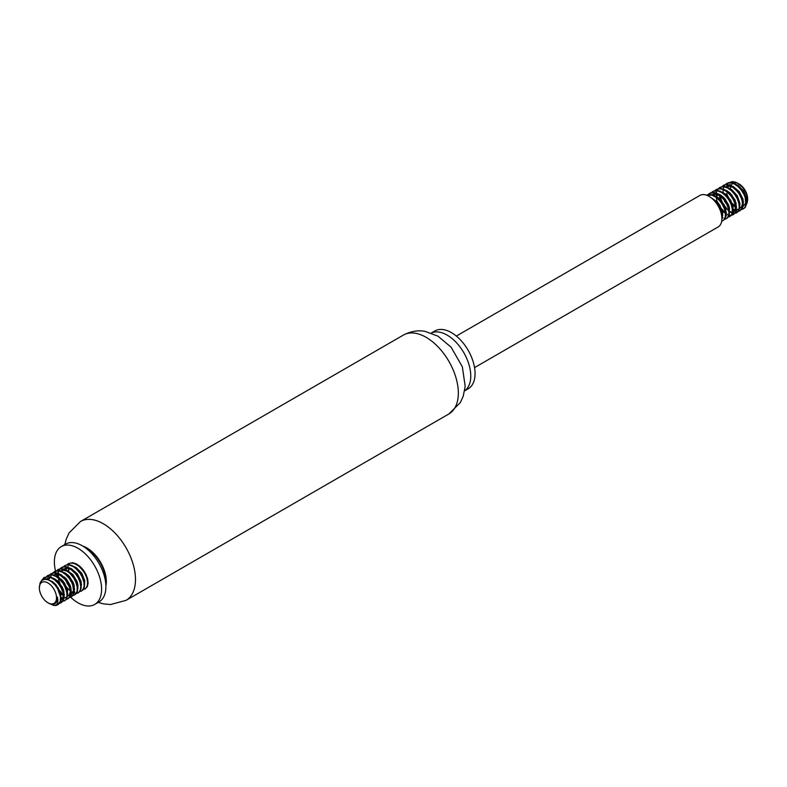 <?xml version="1.0" encoding="UTF-8"?>
<svg xmlns="http://www.w3.org/2000/svg" width="787" height="787" viewBox="0 0 787 787"><rect width="100%" height="100%" fill="white"/><g stroke="black" fill="none" stroke-linecap="round" stroke-linejoin="round"><path stroke-width="1.18" d="M57.618 577.56A33.388 19.282 60 0 1 61.288 546.611A33.388 19.282 60 0 1 77.982 548.264A33.388 19.282 60 0 1 99.801 577.688A33.388 19.282 60 0 1 94.676 604.446A33.388 19.282 60 0 1 70.673 597.235M61.288 546.611L65.587 544.132A33.388 19.282 60 0 1 82.281 545.784L82.281 545.784A33.388 19.282 60 0 1 105.891 586.679A33.388 19.282 60 0 1 98.975 601.966L94.676 604.446M86.57 548.264L82.281 545.784L86.57 548.264A27.319 15.77 60 0 1 105.891 581.721L105.891 586.679M82.95 546.168A27.319 15.77 60 0 1 87.003 548.018A27.319 15.77 60 0 1 105.891 585.902M431.276 333.039A33.388 19.282 60 0 1 447.164 335.124A33.388 19.282 60 0 1 468.747 363.82A33.388 19.282 60 0 1 464.635 390.805M431.237 333.029L434.758 330.993A33.388 19.282 60 0 1 451.453 332.645A33.388 19.282 60 0 1 473.262 362.069A33.388 19.282 60 0 1 468.147 388.817L464.625 390.854M456.342 336.059L699.909 195.432A18.209 10.516 60 0 1 709.018 196.337A18.209 10.516 60 0 1 720.912 212.382A18.209 10.516 60 0 1 718.118 226.971L474.551 367.598M739.987 204.236A12.139 7.014 60 0 1 739.062 203.764A12.139 7.014 60 0 1 738.934 203.695M735.294 200.587A12.139 7.014 60 0 1 731.713 194.743M730.523 189.962A12.139 7.014 60 0 1 730.484 188.831M730.503 188.103A12.139 7.014 60 0 1 738.363 183.568M729.057 182.791L732.166 181.61L735.57 182.141L739.062 183.942A12.139 7.014 60 0 1 747.65 198.806L747.266 202.633L745.928 204.895M747.64 199.347A12.139 7.014 60 0 1 746.096 203.597M737.576 183.086L742.407 187.208L745.092 191.103L746.893 195.294L747.65 199.898M739.947 205.21L739.377 204.905L739.947 205.191M729.628 188.398A12.749 7.358 -120 0 0 729.628 189.274M730.297 193.238A12.749 7.358 -120 0 0 735.963 202.505M733.494 204.856A15.179 8.765 60 0 1 726.745 193.179M726.49 191.467L726.411 190.484M743.4 208.88L745.358 207.237L746.499 204.236L746.45 200.252L745.2 195.766L742.869 191.29L739.691 187.336L736.022 184.365L732.235 182.732L728.762 182.623L726.499 183.578L730.297 182.791L734.005 183.833L737.773 186.303L741.187 189.913L743.882 194.241L745.594 198.796L746.125 203.036L745.446 206.479L743.656 208.712L741.452 209.47M725.063 198.954L728.713 205.279M721.522 186.853L725.476 184.788L729.057 185.211L732.845 187.139L736.455 190.336L739.475 194.438L741.61 198.963L742.623 203.39L742.426 207.207L739.957 210.857L742.515 208.161L743.194 204.718L742.653 200.478L740.951 195.924L738.245 191.595L734.832 187.985L731.064 185.516L727.355 184.483L724.099 185.004L721.827 186.804M720.066 194.714L721.049 199.367L723.115 204.03L728.201 210.316M728.821 210.818L732.717 212.883L735.776 213.041L738.127 211.654L739.495 208.889L739.691 205.073L738.668 200.646L736.543 196.12L733.514 192.018L729.903 188.821L726.116 186.903L722.545 186.48L718.393 188.782M718.187 202.918L720.744 207.748L724.768 212.293M733.091 214.821L735.373 212.677L736.288 209.45L735.993 205.328L734.507 200.803L731.989 196.386L728.683 192.589L724.955 189.864L721.197 188.526L716.2 189.529L719.288 188.713L722.938 189.451L726.726 191.654L730.247 195.068L733.11 199.288L735.038 203.833L735.806 208.181L735.373 211.821L733.789 214.33L731.271 215.412L728.103 214.93L724.689 212.933L721.413 209.637L716.819 200.675L716.062 196.002L716.504 191.89L718.128 188.791L720.764 187.04L724.138 186.834L727.896 188.182L731.625 190.907L734.92 194.704L737.449 199.121L738.924 203.646L739.209 207.768L738.304 210.995L736.317 212.962L733.494 213.425L728.9 211.536M729.657 216.809L732.441 213.503L732.884 209.863L732.097 205.515L730.179 200.97L727.306 196.75L723.784 193.336L719.997 191.133L716.347 190.405L713.268 191.221L718.01 190.946L721.787 192.589L725.457 195.56L728.634 199.514L730.966 204L732.215 208.486L732.254 212.46L731.113 215.461L727.709 217.399M726.224 218.796L728.191 217.153L729.323 214.143L729.283 210.168L728.024 205.673L725.693 201.197L722.525 197.242L718.846 194.271L715.068 192.638L711.586 192.54L709.333 193.494L713.12 192.697L716.829 193.74L720.597 196.209L724.01 199.819L726.716 204.158L728.418 208.703L728.949 212.943L728.27 216.386L726.49 218.629L724.276 219.386M706.51 195.166L711.881 195.127L715.668 197.045L719.279 200.252L722.309 204.345L724.433 208.87L725.447 213.297L725.25 217.114L723.558 220.321L725.348 218.068L726.017 214.625L725.486 210.385L721.069 201.502L717.655 197.901L713.888 195.432L710.179 194.389L706.706 195.019M721.807 220.271L722.515 214.979L721.502 210.552L719.367 206.027L716.337 201.934L711.123 197.744M714.242 200.636L717.754 204.61L720.272 209.027L721.758 213.552L721.895 218.756M722.791 220.773L721.679 221.226M707.788 194.782L709.333 193.494M711.222 192.805L712.766 191.516M714.655 190.818L716.2 189.529M725.732 208.693L721.256 201.551L719.515 194.438M739.957 210.857L735.638 211.182L732.333 209.549M729.165 206.706L726.037 202.328L724.02 197.793M723.037 193.445L723.037 189.529M723.046 189.49L724.581 185.339L726.499 183.578M736.406 207.984L731.113 202.898L727.463 195.815M746.076 203.843L746.715 198.59L743.735 191.084L737.96 185.22L733.484 183.597M730.159 184.276L727.483 187.965M727.07 190.828L727.109 191.949M728.005 196.406L730.897 202.121L736.514 207.178M726.726 186.253L725.781 186.804L729.815 186.224L733.012 187.414L738.924 192.982L742.22 200.478L742.426 203.882L741.62 206.519L740.242 207.896L741.334 207.266L742.839 205.437L743.42 202.593L742.977 199.062L739.278 191.625L733.199 186.48L730.051 185.575L727.267 185.988L725.565 187.178M723.637 192.815L723.666 193.936M724.571 198.383L728.939 205.958M732.244 208.722L734.094 209.558L737.753 209.332L735.147 210.365L732.353 209.804M739.209 207.807L739.928 203.194L737.271 195.707L731.664 189.569L726.608 187.562M720.203 194.792L721.61 201.659L725.506 207.935M728.811 210.7L729.647 211.142M727.296 192.107L732.49 197.596L734.438 201.354L735.481 208.388L733.376 211.86L735.766 209.814L736.514 207.129L735.009 199.908L730.07 193.031L726.913 190.739L723.174 189.539M717.252 193.651L716.8 197.901M717.705 202.348L722.072 209.922M725.378 212.687L726.214 213.129M732.343 211.772L733.1 207.778L730.789 200.341L725.368 193.946L719.741 191.526M716.426 192.205L713.74 195.894M721.413 214.339L722.781 215.107M728.91 213.759L729.519 208.319L728.428 204.561L723.745 197.507L720.626 195.038L717.419 193.681L714.458 193.622L712.038 194.733L714.163 194.064L717.213 194.438L723.469 198.767L727.827 206.007L728.703 210.031M725.476 215.746L726.244 212.342L724.276 204.984L719.062 198.354L715.865 196.317L712.874 195.491M721.886 217.989L722.732 212.923L719.987 205.427L717.4 202.013L711.241 197.842M713.957 200.321L719.544 206.843L721.177 210.65L721.748 216.307M716.996 198.058L721.63 202.721L723.755 206.42L725.27 212.008M723.076 217.812L721.886 218.235M726.509 215.825L725.417 216.238M722.653 215.992L721.64 215.569M713.091 195.589L714.34 193.651M723.863 194.094L728.034 198.127L730.306 201.767L732.136 208.034M722.574 211.89L719.17 207.925M717.626 205.122L716.19 200.833M715.826 197.153L716.554 193.533M726.008 209.913L724.089 207.945M720.439 201.629L719.308 194.34M730.729 190.129L734.419 193.563L736.819 197.124L739.003 204.079M729.451 207.925L724.719 201.62L723.056 196.868M740.242 207.896L739.15 208.309M736.386 208.053L730.956 203.981M727.306 197.665L726.49 194.881M726.834 187.66L728.073 185.722M737.606 186.165L740.793 189.018L745.063 196.288L745.643 203.095L743.676 205.909M736.317 203.961L734.389 201.993M730.739 195.678L729.923 192.894M47.938 602.783A12.139 7.014 -120 0 0 56.497 596.999A12.139 7.014 -120 0 0 47.584 582.764A12.139 7.014 -120 0 0 39.35 587.919A12.139 7.014 -120 0 0 47.938 602.783L48.361 603.039A12.749 7.358 60 0 1 48.145 602.911M55.208 603.393L56.694 601.829L57.353 596.959C58.661 602.665 57.382 605.459 53.506 605.36A15.179 8.765 -120 0 0 57.667 604.78A15.179 8.765 -120 0 0 60.255 601.465L60.491 596.812L57.697 588.755L54.834 584.721L51.43 581.603L47.889 579.744L44.593 579.33L41.908 580.393L40.107 582.774L39.35 587.919M57.353 596.959A12.749 7.358 60 0 1 54.736 603.668A12.749 7.358 60 0 1 48.361 603.039M53.506 605.36L50.171 603.865M41.111 581.15L43.954 577.648L47.309 576.832L50.978 577.678L54.765 579.98L58.238 583.472L61.052 587.741L62.891 592.286L63.58 596.595L63.049 600.166L61.396 602.576L59.143 603.511M44.475 579.34L47.397 575.661L52.168 575.002L55.936 576.458L59.645 579.271L62.901 583.128L65.351 587.574L66.747 592.09L66.944 596.153L65.951 599.301L64.288 600.953L60.274 601.366M49.286 574.963L53.486 572.887L57.097 573.418L60.884 575.454L64.455 578.73L67.426 582.882L69.482 587.417L70.407 591.814L70.122 595.572L68.676 598.238L65.774 599.566M52.719 572.985L55.011 571.332L58.317 570.929L62.045 572.08L65.803 574.648L69.177 578.327L71.814 582.695L73.427 587.24L73.87 591.44L73.102 594.805L71.243 596.939L69.207 597.589M64.16 596.093L58.769 590.86M56.211 586.463L55.218 583.934M56.152 570.998L59.694 569.001L63.216 569.227L67.003 570.968L70.653 574.028L73.771 578.042L76.024 582.537L77.185 587.013L77.146 590.929L75.916 593.841L74.588 595.011L70.181 595.306M63.796 590.86L60.983 587.033L58.651 581.947M57.667 577.589L57.667 573.684M57.677 573.634L58.976 569.847L61.307 567.634L64.475 566.915L68.154 567.761L71.932 570.073L75.414 573.556L78.228 577.825L80.067 582.38L80.746 586.689L80.225 590.25L78.562 592.66L76.073 593.624M67.22 588.873L62.084 579.96M63.019 567.034L65.931 565.174L69.345 565.086L73.112 566.542L76.821 569.365L80.077 573.221L82.527 577.658L83.914 582.183L84.12 586.246L83.117 589.394L81.454 591.047L79.507 591.637M70.663 586.895L65.518 577.983M66.452 565.056L70.663 562.971L74.263 563.512L78.061 565.538L81.632 568.824L84.603 572.975L86.659 577.51L87.573 581.908L87.288 585.656L85.842 588.322L82.95 589.66M74.096 584.908L73.221 583.875A15.179 8.765 -120 0 0 74.057 584.79M77.244 587.456A15.179 8.765 -120 0 0 77.943 587.899M82.753 589.384L85.399 588.774L87.347 586.581L88.114 583.216L87.672 579.016L86.049 574.471L83.412 570.103L80.028 566.424L76.28 563.856L72.552 562.705L67.997 563.767M66.551 579.143L70.2 585.459M81.454 591.047L82.92 590.014L84.357 587.338L84.642 583.59L83.717 579.193L81.661 574.658L78.69 570.506L75.119 567.23L71.332 565.194L67.721 564.663L64.564 565.745M63.117 581.121L65.469 585.626L68.528 589.424L71.932 592.08L75.267 593.29L78.129 592.936L80.185 591.076L81.189 587.928L80.982 583.865L79.585 579.34L77.136 574.904L73.88 571.047L70.171 568.234L66.403 566.778L62.99 566.866L60.284 568.509L58.582 571.519L58.051 575.572L58.73 580.216L60.51 584.948L63.334 589.433M74.588 595.011L77.293 591.942L77.815 588.371L77.136 584.062L75.286 579.507L72.473 575.248L68.99 571.756L65.213 569.454L61.543 568.607L58.366 569.326L56.457 570.949M56.251 585.085L58.061 588.735L62.832 594.46M71.155 596.989L72.984 595.533L74.214 592.611L74.253 588.686L73.093 584.22L70.83 579.724L67.712 575.71L64.062 572.661L60.274 570.909L56.753 570.693L54.264 571.696M67.721 598.976L70.181 596.487L70.938 593.123L70.496 588.922L68.872 584.377L66.236 580.009L62.862 576.33L59.104 573.772L55.375 572.621L50.83 573.684M64.288 600.963L65.744 599.92L67.19 597.254L67.475 593.496L66.551 589.099L64.495 584.564L61.524 580.413L57.943 577.137L54.155 575.11L50.545 574.579L47.397 575.661M60.855 602.94L63.019 600.993L64.013 597.845L63.816 593.772L62.419 589.256L59.96 584.81L56.703 580.954L52.995 578.14L49.227 576.694L44.466 577.353L41.76 580.511M57.667 604.78L60.255 601.465M68.735 567.821L68.292 571.883M69.128 576.182L73.221 583.875M79.094 566.345L84.858 572.759A12.749 7.358 -120 0 0 75.818 564.171M46.02 579.33L47.614 578.337L46.354 579.37M55.06 580.226L59.733 584.957L63.088 592.444L63.324 595.867L62.547 598.523L60.501 600.265M47.741 579.694L50.102 576.901M58.484 578.238L64.141 584.456L66.767 592.188M64.564 597.992L60.599 598.12M53.536 574.923L56.93 574.244L60.087 575.179L66.147 580.363L69.807 587.82L70.22 591.332L69.62 594.155L68.007 596.005L69.482 595.09L70.8 593.034L71.164 590.014L70.515 586.384L66.472 579.035L60.284 574.303L57.176 573.674L53.536 574.923M64.15 596.172L59.655 593.132M54.637 584.505L54.254 583M65.36 574.274L70.594 579.832L72.532 583.6L73.535 590.614L71.44 594.028L73.801 592.021L74.578 589.365L73.102 582.154L68.194 575.258L65.036 572.946L61.238 571.706M64.072 592.07L62.143 590.112M58.494 583.787L57.687 581.013M77.274 589.975L77.992 585.43L77.156 581.741L72.837 574.49L66.57 570.122L63.531 569.729L60.402 570.959L63.255 570.25L66.374 570.949L69.581 572.877L74.922 579.37L77.067 586.246M74.873 592.04L73.781 592.454M67.505 590.093L65.587 588.135M61.937 581.809L61.12 579.025M61.455 571.805L62.724 569.847L65.036 568.47L67.938 568.401L71.135 569.621L77.037 575.218L79.113 578.947L80.5 584.259M70.938 588.105L67.407 583.944L64.554 577.048M75.65 568.322L81.415 574.736L83.934 582.272M74.371 586.128L72.453 584.161M68.803 577.845L67.987 575.061M69.059 567.889L68.597 572.139M69.502 576.586L73.87 584.161M77.175 586.925L78.011 587.358M84.14 586.01L84.789 580.826L81.838 573.329L76.083 567.427L71.538 565.764M68.223 566.443L65.537 570.132M65.134 572.995L65.164 574.116M66.069 578.573L70.436 586.138M73.742 588.902L74.578 589.345M80.707 587.997L81.474 584.83L81.061 581.308L77.392 573.861L71.332 568.676L68.174 567.752L63.836 568.971M61.701 574.982L61.73 576.104M62.635 580.55L67.003 588.125M70.309 590.889L71.145 591.322M58.75 573.831L58.297 578.081M59.202 582.537L63.57 590.102M66.875 592.867L67.712 593.309M54.834 578.947L54.864 580.068M55.759 584.515L57.53 588.469M57.667 588.715L60.137 592.09M63.432 594.854L64.268 595.297M60.53 597.126L62.419 597.815L65.518 597.441M66.974 595.926L67.584 590.555L64.554 583.049L58.75 577.245L54.372 575.681M51.047 576.359L48.401 579.93M60.54 599.91L62.281 599.301L63.767 597.441L64.308 594.578L62.38 587.22L57.185 580.58L53.988 578.514L50.939 577.658M60.609 598.602L60.806 595.159L58.09 587.673L52.454 581.583L47.604 579.655M64.809 544.574L66.206 539.193L69.079 532.927L80.52 521.486A45.528 26.286 60 0 1 103.294 523.739A45.528 26.286 60 0 1 133.033 563.856A45.528 26.286 60 0 1 126.058 600.343L110.514 604.544L103.668 603.904L98.208 602.409M426.151 337.338A45.528 26.286 60 0 1 455.889 377.465A45.528 26.286 60 0 1 448.915 413.942L460.316 402.59L463.189 396.333L465.186 386.328L462.343 366.781L451.089 347.195L437.985 336.167L425.108 331.396C422.776 330.953 414.562 329.32 403.387 335.085A45.528 26.286 60 0 1 426.151 337.338M126.058 600.343L448.915 413.942M80.52 521.486L403.387 335.085M736.524 212.844L737.035 212.549M719.633 187.552L720.135 187.257M723.066 185.565L723.568 185.27M61.632 567.437L61.13 567.732M58.199 569.424L57.697 569.709M44.466 577.353L43.954 577.648M85.399 588.774L84.888 589.06M78.523 592.739L78.021 593.024M62.084 599.428L61.13 599.979"/></g></svg>
